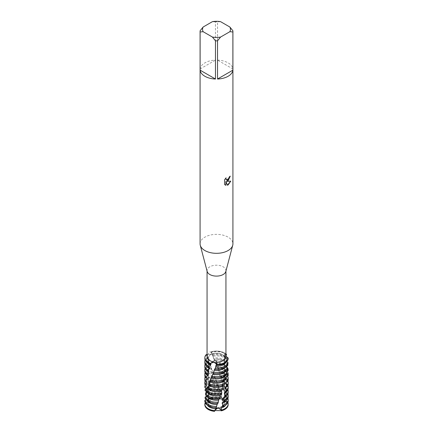 <?xml version="1.0" encoding="UTF-8"?>
<svg xmlns="http://www.w3.org/2000/svg" width="433" height="433" viewBox="0 0 433 433"><rect width="100%" height="100%" fill="white"/><g stroke="black" fill="none" stroke-linecap="round" stroke-linejoin="round"><path stroke-width="0.32" stroke-dasharray="2.17 1.62" d="M222.134 361.041A7.973 4.601 180 0 1 213.447 362.037A7.973 4.601 180 0 1 208.527 357.788A7.973 4.601 180 0 1 210.866 354.535A7.973 4.601 180 0 1 219.553 353.534A7.973 4.601 180 0 1 224.473 357.788A7.973 4.601 180 0 1 222.134 361.041A7.973 4.601 180 0 1 213.447 362.037A7.973 4.601 180 0 1 208.527 357.788A7.973 4.601 180 0 1 210.866 354.535A7.973 4.601 180 0 1 219.553 353.534A7.973 4.601 180 0 1 224.473 357.788A7.973 4.601 180 0 1 222.134 361.041M222.134 406.425A7.973 4.601 180 0 1 213.447 407.421A7.973 4.601 180 0 1 208.527 403.172A7.973 4.601 180 0 1 210.866 399.919A7.973 4.601 180 0 1 219.553 398.917A7.973 4.601 180 0 1 224.473 403.172A7.973 4.601 180 0 1 222.134 406.425A7.973 4.601 180 0 1 213.447 407.421A7.973 4.601 180 0 1 208.527 403.172A7.973 4.601 180 0 1 210.866 399.919A7.973 4.601 180 0 1 219.553 398.917A7.973 4.601 180 0 1 224.473 403.172A7.973 4.601 180 0 1 222.134 406.425M207.169 271.469A9.439 5.45 180 0 1 207.061 270.652A9.439 5.45 180 0 1 209.826 266.798A9.439 5.45 180 0 1 220.11 265.618A9.439 5.45 180 0 1 225.939 270.652A9.439 5.45 180 0 1 225.831 271.469M212.024 354.903L212.614 355.217L211.044 351.823L211.618 352.608L210.893 354.313L206.178 354.638L210.893 354.313L211.304 352.11L211.044 351.823L210.941 352.327L209.826 351.785L208.154 354.183L207.061 354.573M207.061 356.732A9.439 5.45 180 0 1 208.154 354.183L208.154 354.183M200.084 243.844A16.416 9.477 180 0 1 204.89 237.138A16.416 9.477 180 0 1 222.784 235.087A16.416 9.477 180 0 1 232.916 243.844M200.116 30.775L200.116 68.982A16.416 9.477 180 0 1 204.89 62.872A16.416 9.477 180 0 1 215.472 60.111L215.472 21.91A16.416 9.477 180 0 1 217.528 21.91L217.528 60.111L232.884 68.982L232.884 30.775M223.574 398.917L222.351 400.877L227.125 402.452L227.428 402.138L222.042 399.48L223.195 398.993A11.675 6.744 0 0 0 208.241 399.751A11.675 6.744 0 0 0 207.467 400.244L208.977 400.915L205.61 403.735L204.869 403.935A11.675 6.744 0 0 0 204.825 404.519A11.675 6.744 180 0 1 204.869 403.935L205.632 404.092L209.171 401.867L207.142 400.238M214.606 411.171L214.984 410.1L214.606 411.171M216.311 408.573L216.895 408.227M230.199 176.188L230.199 176.101A16.335 9.434 180 0 1 229.284 176.837L229.127 177.822L226.432 179.857M225.983 177.925L224.521 179.711L224.581 184.501M230.713 181.156L226.643 181.34M224.521 184.469L225.176 184.983M225.842 181.389L227.417 185.237M214.865 410.538L214.53 411.35M226.762 361.631L226.259 361.182L226.302 359.671L227.666 359.087L227.617 358.026L228.169 358.037L224.516 356.722L227.617 358.026A6.17 5.959 -135 0 1 227.228 357.312M225.939 354.362L224.326 356.197L224.516 356.722L224.316 356.132L225.939 354.362M225.939 356.207L224.538 353.036L224.494 353.837L225.939 354.042M204.847 403.524L204.869 403.935L205.61 403.735L208.977 400.915L207.467 400.244A11.675 6.744 180 0 1 208.241 399.751A11.675 6.744 180 0 1 223.195 398.993L223.26 399.21A11.675 6.744 180 0 0 207.515 400.395L207.326 399.811L208.457 399.848L208.208 398.809L206.59 397.407L206.319 396.417M210.584 363.222L210.286 363.493L210.584 363.222A6.17 1.597 135 0 1 211.18 362.713M228.175 404.519A11.675 6.744 0 0 0 227.428 402.138A11.675 6.744 180 0 1 228.175 404.519M227.455 402.365A11.675 6.744 180 0 1 228.175 404.611M204.825 404.611A11.675 6.744 180 0 1 204.874 404.076M225.885 356.159A9.439 5.45 180 0 1 225.939 356.732M211.044 351.823A11.675 6.744 180 0 1 225.939 353.821A11.675 6.744 180 0 0 211.044 351.823M220.565 21.65L217.528 21.91M217.528 60.111A16.416 9.477 180 0 1 232.884 68.982M215.472 21.91L212.435 21.65M200.116 68.982L215.472 60.111M210.941 352.327A9.439 5.45 180 0 1 224.494 353.837L224.494 353.837M206.119 388.12A11.675 6.744 180 0 1 208.241 386.442A11.675 6.744 180 0 1 217.978 384.52L219.212 389.143L219.748 388.991L220.256 390.333L220.63 393.7L221.436 393.613L221.912 394.999L221.572 396.996L221.95 398.387L223.006 398.376L223.195 398.993L222.042 399.48L227.428 402.138L227.341 401.472L225.404 400.709L225.203 399.221L226.805 397.803L226.546 396.282L224.657 395.686L224.397 394.225L225.837 392.671L225.506 391.172L223.715 390.745A9.824 5.672 180 0 1 226.324 394.593A9.824 5.672 180 0 1 225.653 396.65M226.519 354.952A11.675 6.744 0 0 0 224.759 353.647A11.675 6.744 0 0 0 211.277 352.386M225.939 355.617L225.203 356.662L225.404 358.145L227.098 358.584L227.309 360.121A11.675 6.744 0 0 0 224.759 357.902A11.675 6.744 0 0 0 212.922 356.251L212.424 355.098A11.675 6.744 180 0 1 224.759 356.651A11.675 6.744 180 0 1 227.098 358.584M212.175 354.199A9.824 5.672 180 0 1 223.444 355.276A9.824 5.672 180 0 1 225.203 356.662M211.028 363.996A9.824 5.672 180 0 1 209.556 363.298A9.824 5.672 180 0 1 206.676 359.287A9.824 5.672 180 0 1 208.208 356.251L208.457 357.285L206.952 357.534L207.272 358.54L209.128 359.796L209.437 360.857L208.116 360.981L208.241 361.333M212.581 355.341A9.824 5.672 180 0 1 223.444 356.532A9.824 5.672 180 0 1 225.404 358.145M227.309 360.121L225.809 361.734L225.939 363.233L227.731 363.823L227.785 364.407M214.113 358.849L213.994 359.314L213.566 358.134A9.824 5.672 180 0 1 223.444 359.536A9.824 5.672 180 0 1 225.809 361.734M209.848 367.714A9.824 5.672 180 0 1 209.556 367.552A9.824 5.672 180 0 1 206.676 363.541A9.824 5.672 180 0 1 209.128 359.796M213.994 359.314A9.824 5.672 180 0 1 223.444 360.786A9.824 5.672 180 0 1 225.939 363.233M216.208 362.989L215.488 363.411L214.156 359.065A11.675 6.744 180 0 1 224.759 360.905A11.675 6.744 180 0 1 227.731 363.823M205.118 364.169A11.675 6.744 180 0 1 208.116 360.981L208.495 362.015A11.675 6.744 0 0 0 208.241 362.156A11.675 6.744 0 0 0 204.825 366.924M227.866 365.376A11.675 6.744 0 0 0 224.759 362.156A11.675 6.744 0 0 0 214.681 360.267M226.329 366.686L226.248 368.348L227.466 368.808M215.039 362.194A9.824 5.672 180 0 1 223.444 363.79A9.824 5.672 180 0 1 226.178 366.838M215.488 363.411A9.824 5.672 180 0 1 223.444 365.046A9.824 5.672 180 0 1 226.248 368.348M223.715 390.745L223.406 389.305L224.646 387.632L224.256 386.171L222.605 385.895L222.248 384.482L223.26 382.707L222.816 381.284L221.344 381.148L220.949 379.768L221.712 377.917L221.231 376.531L219.969 376.515L219.547 375.178L220.04 373.268L219.526 371.931L218.513 372.017L218.075 370.713L218.281 368.775L217.756 367.482L217.014 367.649L215.953 363.195A11.675 6.744 180 0 1 224.759 365.16A11.675 6.744 180 0 1 226.54 366.486M208.495 362.015L210.216 363.444L210.568 364.537L209.469 364.543L209.902 365.62A11.675 6.744 0 0 0 208.241 366.415A11.675 6.744 0 0 0 204.825 371.184M205.118 368.429A11.675 6.744 180 0 1 208.241 365.16A11.675 6.744 180 0 1 209.469 364.543M228.142 370.664A11.675 6.744 0 0 0 224.759 366.415A11.675 6.744 0 0 0 216.484 364.44M216.565 366.388A9.824 5.672 180 0 1 223.444 368.045A9.824 5.672 180 0 1 226.318 371.963L226.318 373.479L226.773 373.652M226.324 372.467L226.324 373.311A9.824 5.672 180 0 1 226.318 373.479M217.014 367.649A9.824 5.672 180 0 1 223.444 369.3A9.824 5.672 180 0 1 226.324 373.311M217.756 367.482A11.675 6.744 180 0 1 224.759 369.419A11.675 6.744 180 0 1 227.103 371.362M205.118 372.683A11.675 6.744 180 0 1 208.241 369.419A11.675 6.744 180 0 1 210.985 368.239L211.461 369.354A11.675 6.744 0 0 0 208.241 370.67A11.675 6.744 0 0 0 204.825 375.438M228.175 375.438A11.675 6.744 0 0 0 224.759 370.67A11.675 6.744 0 0 0 218.281 368.775M218.075 370.713A9.824 5.672 180 0 1 223.444 372.304A9.824 5.672 180 0 1 226.324 376.315A9.824 5.672 180 0 1 226.226 377.094M218.513 372.017A9.824 5.672 180 0 1 223.444 373.555A9.824 5.672 180 0 1 226.324 377.565M219.526 371.931A11.675 6.744 180 0 1 224.759 373.674A11.675 6.744 180 0 1 227.563 376.282M205.118 376.937A11.675 6.744 180 0 1 208.241 373.674A11.675 6.744 180 0 1 212.641 372.077L213.144 373.235A11.675 6.744 0 0 0 208.241 374.929A11.675 6.744 0 0 0 204.825 379.692M222.935 385.321L223.06 384.785A9.824 5.672 180 0 1 209.556 384.58A9.824 5.672 180 0 1 209.339 384.45L209.193 384.953M223.06 384.785L224.37 384.677M208.489 384.601L209.339 384.45M228.175 379.692A11.675 6.744 0 0 0 224.759 374.929A11.675 6.744 0 0 0 220.04 373.268M219.547 375.178A9.824 5.672 180 0 1 223.444 376.558A9.824 5.672 180 0 1 226.324 380.569A9.824 5.672 180 0 1 225.902 382.209M219.969 376.515A9.824 5.672 180 0 1 223.444 377.814A9.824 5.672 180 0 1 226.324 381.825A9.824 5.672 180 0 1 226.318 381.982M221.231 376.531A11.675 6.744 180 0 1 224.759 377.928A11.675 6.744 180 0 1 227.882 381.197M205.134 381.148A11.675 6.744 180 0 1 208.241 377.928A11.675 6.744 180 0 1 214.384 376.066L214.909 377.273A11.675 6.744 0 0 0 208.241 379.184A11.675 6.744 0 0 0 204.825 383.952M221.75 389.971L221.858 389.576A9.824 5.672 180 0 1 209.556 388.834A9.824 5.672 180 0 1 208.387 388.022L208.143 389.061M221.858 389.576L222.946 389.57M228.175 383.952A11.675 6.744 0 0 0 224.759 379.184A11.675 6.744 0 0 0 221.712 377.917M220.949 379.768A9.824 5.672 180 0 1 223.444 380.813A9.824 5.672 180 0 1 226.324 384.823A9.824 5.672 180 0 1 225.355 387.281M221.344 381.148A9.824 5.672 180 0 1 223.444 382.068A9.824 5.672 180 0 1 226.324 386.079A9.824 5.672 180 0 1 226.215 386.907M222.816 381.284A11.675 6.744 180 0 1 224.759 382.187A11.675 6.744 180 0 1 227.882 385.451M205.561 384.591A11.675 6.744 180 0 1 208.241 382.187A11.675 6.744 180 0 1 216.181 380.212L216.711 381.468A11.675 6.744 0 0 0 208.241 383.438A11.675 6.744 0 0 0 204.874 387.573M220.435 394.555L220.521 394.252A9.824 5.672 180 0 1 209.556 393.088A9.824 5.672 180 0 1 207.634 391.519L207.45 392.536M220.521 394.252L221.366 394.333M228.175 388.206A11.675 6.744 0 0 0 224.759 383.438A11.675 6.744 0 0 0 223.26 382.707M222.248 384.482A9.824 5.672 180 0 1 223.444 385.072A9.824 5.672 180 0 1 226.324 389.083A9.824 5.672 180 0 1 224.592 392.298M222.605 385.895A9.824 5.672 180 0 1 223.444 386.323A9.824 5.672 180 0 1 226.324 390.333A9.824 5.672 180 0 1 225.966 391.843M224.256 386.171A11.675 6.744 180 0 1 224.759 386.442A11.675 6.744 180 0 1 227.882 389.705M218.508 385.819A11.675 6.744 0 0 0 208.241 387.697A11.675 6.744 0 0 0 205.182 390.804M219.017 399.047L219.098 398.804A9.824 5.672 180 0 1 209.556 397.348A9.824 5.672 180 0 1 207.088 394.956L206.73 396.152M219.098 398.804L219.672 398.95M223.444 389.483L223.406 389.305A9.824 5.672 180 0 1 223.444 389.327A9.824 5.672 180 0 1 226.324 393.337A9.824 5.672 180 0 1 223.639 397.234M228.175 392.46A11.675 6.744 0 0 0 224.759 387.697A11.675 6.744 0 0 0 224.646 387.632M217.534 403.432L217.604 403.226A9.824 5.672 180 0 1 209.556 401.602A9.824 5.672 180 0 1 206.768 398.36L206.72 399.356L206.07 399.751M217.604 403.226L217.907 403.41M216.018 407.713L216.089 407.513A9.824 5.672 180 0 1 209.556 405.862A9.824 5.672 180 0 1 206.676 401.851A9.824 5.672 180 0 1 206.682 401.743L206.698 402.739L205.529 403.28M216.089 407.518L216.581 407.918M223.964 380.623L224.11 379.898L225.604 379.66M224.738 376.396L224.971 374.924L226.621 374.545M225.469 371.368L225.642 369.874L227.401 369.344M226.14 366.475L226.086 364.786L227.915 364.088M227.666 359.087L228.159 358.816M213.566 358.134L212.922 356.251M206.178 354.638L206.297 355.136L208.208 356.251M209.902 365.62L211.456 367.189L211.84 368.315L210.503 368.115M211.461 369.354L212.814 371.059L213.231 372.218L212.386 371.92M213.144 373.235L214.259 375.048L216.089 380.336L216.397 380.05M216.711 381.468L217.696 384.677L218.427 384.39M214.909 377.273L215.19 378.036M206.362 396.411L207.683 396.347L207.494 395.329L205.713 393.878M207.028 392.146L206.308 391.389M213.112 373.576L213.193 373.251M211.174 377.441L211.623 377.305M209.399 381.143L210.46 380.786L210.335 381.164M207.277 388.087L208.387 388.022M206.281 391.47L207.634 391.519M205.534 394.782L207.088 394.956M205.047 398.035L206.768 398.36M204.831 401.256L206.682 401.743M207.326 399.811A11.675 6.744 180 0 1 223.006 398.376M227.341 401.472A11.675 6.744 180 0 1 227.882 402.479M208.457 399.848A9.824 5.672 180 0 1 221.95 398.387M225.404 400.709A9.824 5.672 180 0 1 226.324 403.101A9.824 5.672 180 0 1 225.653 405.164M207.347 405.164A9.824 5.672 180 0 1 206.676 403.101A9.824 5.672 180 0 1 206.698 402.739M208.208 398.809A9.824 5.672 180 0 1 221.572 396.996M225.203 399.221A9.824 5.672 180 0 1 226.324 401.851A9.824 5.672 180 0 1 221.247 406.814M206.59 397.407A11.675 6.744 180 0 1 221.912 394.999M226.805 397.803A11.675 6.744 180 0 1 228.175 400.974M206.66 396.092A11.675 6.744 180 0 1 221.436 393.613M226.546 396.282A11.675 6.744 180 0 1 227.882 398.219M207.683 396.347A9.824 5.672 180 0 1 220.63 393.7M224.657 395.686A9.824 5.672 180 0 1 226.324 398.847A9.824 5.672 180 0 1 225.653 400.904M207.347 400.904A9.824 5.672 180 0 1 206.72 399.356M207.494 395.329A9.824 5.672 180 0 1 220.218 392.347M224.397 394.225A9.824 5.672 180 0 1 226.324 397.591A9.824 5.672 180 0 1 222.513 402.078M205.756 394.073A11.675 6.744 180 0 1 220.256 390.333M225.837 392.671A11.675 6.744 180 0 1 228.175 396.72M206.66 391.838A11.675 6.744 180 0 1 219.748 388.991M225.506 391.172A11.675 6.744 180 0 1 227.882 393.965M207.12 392.904A9.824 5.672 180 0 1 219.212 389.143M207.347 396.65A9.824 5.672 180 0 1 206.969 395.962M207.001 391.903A9.824 5.672 180 0 1 218.779 387.822M206.785 389.505A9.824 5.672 180 0 1 217.723 384.71M206.73 388.504A9.824 5.672 180 0 1 217.274 383.427M206.676 386.003A9.824 5.672 180 0 1 216.208 380.412M206.693 385.126A9.824 5.672 180 0 1 206.676 384.823A9.824 5.672 180 0 1 215.758 379.173M206.676 381.825A9.824 5.672 180 0 1 214.698 376.25M206.887 381.738A9.824 5.672 180 0 1 206.676 380.569A9.824 5.672 180 0 1 214.259 375.048M206.725 378.112A9.824 5.672 180 0 1 206.676 377.565A9.824 5.672 180 0 1 213.231 372.218M207.315 378.323A9.824 5.672 180 0 1 206.676 376.315A9.824 5.672 180 0 1 212.814 371.054M224.11 379.898A9.824 5.672 180 0 1 210.46 380.786M206.942 374.615A9.824 5.672 180 0 1 206.676 373.311A9.824 5.672 180 0 1 211.84 368.315M207.959 374.859A9.824 5.672 180 0 1 206.676 372.055A9.824 5.672 180 0 1 211.456 367.189M224.971 374.924A9.824 5.672 180 0 1 211.726 377.013M207.347 371.113A9.824 5.672 180 0 1 206.676 369.051A9.824 5.672 180 0 1 210.568 364.537M208.82 371.335A9.824 5.672 180 0 1 206.676 367.801A9.824 5.672 180 0 1 210.216 363.444M225.642 369.874A9.824 5.672 180 0 1 213.101 373.122M207.347 366.859A9.824 5.672 180 0 1 206.676 364.797A9.824 5.672 180 0 1 209.437 360.857M225.977 366.286A9.824 5.672 180 0 1 225.653 366.859M226.086 364.786A9.824 5.672 180 0 1 214.562 369.105M207.272 358.54A11.675 6.744 0 0 0 204.825 362.67M205.118 359.915A11.675 6.744 180 0 1 206.952 357.534M207.347 362.6A9.824 5.672 180 0 1 206.676 360.543A9.824 5.672 180 0 1 208.457 357.285M226.259 361.182A9.824 5.672 180 0 1 225.653 362.6M226.302 359.671A9.824 5.672 180 0 1 216.089 364.954M206.297 355.136A11.675 6.744 0 0 0 204.825 358.416M214.936 410.278L214.568 411.144M225.939 354.638L225.918 354.367A6.17 5.959 -135 0 1 225.939 354.264M226.989 401.353L227.125 402.452M211.585 352.835L211.093 351.991M222.502 398.355L222.854 399.578M206.942 355.569L206.422 354.649M207.58 399.789L207.808 400.52M205.594 403.258L205.632 404.092M216.684 406.078L216.024 407.67M218.421 401.737L217.772 403.383M220.116 397.234L219.493 398.934M221.723 392.574L221.133 394.339M223.212 387.789L222.67 389.597M224.538 382.875L224.061 384.726M225.669 377.852L225.274 379.736M226.562 372.71L226.253 374.659M227.276 367.557L227.027 369.49M227.698 362.334L227.617 364.234M226.313 358.345L226.621 360.808M226.973 363.531L227.157 365.425M227.357 368.759L227.379 369.376M226.205 396.195L226.524 398.122M225.198 391.118L225.598 393.007M223.98 386.139L224.462 387.984M222.578 381.273L223.125 383.081M221.036 376.542L221.631 378.301M219.385 371.952L220.013 373.652M217.669 367.514L218.313 369.149M215.915 363.233L216.576 364.83M214.183 359.114L214.828 360.64M212.506 355.13L213.09 356.532M207.564 357.469L208.062 359.125M208.592 360.97L209.117 362.594M209.826 364.575L210.47 366.269M211.255 368.299L211.954 370.063M212.792 372.153L213.534 373.971M216.099 380.293L216.879 382.258M217.783 384.591L218.557 386.626M219.444 389.034L220.186 391.129M221.03 393.624L221.723 395.784M206.617 396.374L206.952 397.646M205.994 393.646L206.124 394.279M212.316 375.433L211.618 377.181M210.828 379.216L210.173 380.932M209.453 382.907L208.874 384.569M208.246 386.485L207.759 388.092M207.245 389.954L206.855 391.524M206.465 393.343L206.184 394.885M205.919 396.677L205.745 398.198M205.621 399.978L205.572 401.488M208.527 403.172L208.527 357.788L208.527 403.172M207.061 271.063L207.061 270.652M215.114 409.742L214.638 410.917M224.321 356.197L224.538 353.036M217.696 384.677L222.351 400.877M211.277 378.328L209.085 386.128C208.046 390.956 208.008 395.886 208.977 400.915L209.171 401.867M210.617 363.195L211.336 362.589M225.939 271.063L225.939 270.652M224.473 403.172L224.473 357.788L224.473 403.172M226.324 377.035L226.324 376.315M226.324 381.825L226.324 380.569M226.324 386.079L226.324 384.823M226.324 390.333L226.324 389.083M226.324 394.593L226.324 393.337M215.964 407.588L216.944 405.007M217.577 403.264L218.66 400.13M218.903 399.388L222.183 387.508L223.666 379.432L224.456 372.05L224.716 364.337L224.316 356.132M213.328 357.025L212.614 355.217M212.018 353.658L211.618 352.608M214.395 376.104L215.255 378.215M216.089 380.336L217.074 382.956M212.489 375.054L211.721 377.083M226.324 403.101L226.324 401.851M206.676 403.101L206.676 401.851M226.324 398.847L226.324 397.591M206.676 385.121L206.676 384.823M206.676 381.641L206.676 380.569M206.676 377.565L206.676 376.315M206.676 373.311L206.676 372.055M206.676 369.051L206.676 367.801M206.676 364.797L206.676 363.541M206.676 360.543L206.676 359.287"/><path stroke-width="0.65" d="M229.853 27.014L232.884 30.775A16.416 9.477 180 0 1 232.916 31.371L232.916 243.844A16.416 9.477 180 0 1 232.732 245.267L225.831 271.469A9.439 5.45 180 0 1 223.174 274.506A9.439 5.45 180 0 1 213.556 275.832A9.439 5.45 180 0 1 207.169 271.469L200.268 245.267A16.416 9.477 180 0 1 200.084 243.844L200.084 31.371A16.416 9.477 180 0 1 200.116 30.775L203.147 27.014L212.435 21.65A13.953 8.059 180 0 1 220.565 21.65L229.853 27.014A13.953 8.059 180 0 1 229.853 31.706L232.884 31.961L232.884 70.168A16.416 9.477 180 0 1 228.11 76.278A16.416 9.477 180 0 1 217.528 79.033L217.528 40.826A16.416 9.477 180 0 1 215.472 40.826L215.472 79.033A16.416 9.477 180 0 1 200.116 70.168L200.116 31.961A16.416 9.477 180 0 1 200.084 31.371M207.061 354.573L206.178 354.638A11.675 6.744 180 0 0 210.286 363.493A11.675 6.744 180 0 1 204.825 357.788L204.825 358.416A11.675 6.744 0 0 0 208.241 363.179A11.675 6.744 0 0 0 210.07 364.039L212.668 361.712A9.439 5.45 180 0 1 207.061 356.732L207.061 271.063M212.668 361.712C214.968 360.153 216.365 360.31 216.846 362.177L216.938 364.521L214.091 362.329L210.73 363.098L214.091 362.329L216.917 364.202L216.684 365.154A11.675 6.744 0 0 0 224.759 363.179A11.675 6.744 0 0 0 228.159 358.816L228.169 358.037L225.939 356.207M225.939 271.063L225.939 356.732A9.439 5.45 180 0 1 223.174 360.586A9.439 5.45 180 0 1 216.846 362.177L216.846 362.177M232.732 245.267A16.416 9.477 180 0 1 228.11 250.545A16.416 9.477 180 0 1 211.38 252.845A16.416 9.477 180 0 1 200.268 245.267M228.11 180.837L226.703 181.373L230.789 181.14L228.11 184.94L227.417 185.232L225.902 181.422L225.902 185.281L224.581 184.501L224.581 179.744L226.102 177.801L225.896 178.748L226.464 179.874L228.11 179.56L229.344 176.87A16.416 9.477 0 0 0 230.259 176.134L228.11 180.837M224.759 362.556A11.675 6.744 180 0 1 216.938 364.521A11.675 6.744 180 0 0 224.759 362.556A11.675 6.744 180 0 0 228.169 358.037A11.675 6.744 180 0 1 224.759 362.556M204.825 404.703L204.825 403.978A11.675 6.744 180 0 0 208.241 408.747A11.675 6.744 180 0 0 214.833 410.652L214.606 411.171A11.675 6.744 180 0 1 208.241 409.288A11.675 6.744 180 0 1 204.825 404.519A11.675 6.744 0 0 0 208.241 409.288A11.675 6.744 0 0 0 214.606 411.171L214.53 411.35A11.675 6.744 180 0 1 208.241 409.472A11.675 6.744 180 0 1 204.825 404.703A11.675 6.744 180 0 1 204.825 404.611M218.66 407.924L221.182 409.943L218.059 407.908L214.984 410.1L216.311 408.573M216.895 408.227L218.643 407.924M226.773 373.652L228.169 374.399L228.142 375.958L226.226 377.094L226.156 378.604L227.975 379.692L227.866 381.246L225.902 382.209L225.761 383.708L227.504 384.953L227.314 386.496L225.355 387.281L225.149 388.764L226.768 390.16L226.508 391.681L224.592 392.298L224.332 393.759L225.793 395.291L225.458 396.785L223.639 397.234L223.32 398.669L224.592 400.325L224.197 401.786L222.513 402.078L222.156 403.486L223.195 405.245L222.757 406.668L221.247 406.814L220.852 408.189L221.647 410.029L221.436 410.63L221.182 409.943L221.436 410.63A11.675 6.744 0 0 0 224.759 409.288A11.675 6.744 0 0 0 228.175 404.519A11.675 6.744 180 0 1 224.759 409.288A11.675 6.744 180 0 1 221.436 410.63L214.865 410.538M230.199 176.188L226.703 181.373M226.432 179.857L225.988 179.392L225.983 177.925M225.176 184.983L225.842 185.243L225.902 181.422M227.395 185.189L230.713 181.156M225.939 354.042L226.389 354.199L225.939 354.362L226.389 354.199L226.519 354.952L225.939 355.617M228.175 404.611A11.675 6.744 180 0 1 228.175 404.703A11.675 6.744 180 0 1 221.366 410.836M225.939 353.821A11.675 6.744 180 0 1 226.389 354.199A11.675 6.744 180 0 0 225.939 353.821M200.116 31.961L203.147 31.706A13.953 8.059 180 0 1 203.147 27.014M203.147 31.706L212.435 37.065L215.472 40.826M217.528 40.826L220.565 37.065A13.953 8.059 180 0 1 212.435 37.065M220.565 37.065L229.853 31.706M232.916 31.371A16.416 9.477 180 0 1 232.884 31.961M215.472 79.033L200.116 70.168M232.884 70.168L217.528 79.033M207.764 370.145A11.675 6.744 180 0 1 204.825 365.674L204.825 366.924A11.675 6.744 0 0 0 207.423 371.168L207.764 370.145L209.529 368.792L209.848 367.714L208.663 367.666L209.058 366.61L210.66 365.1L211.028 363.996L209.577 364.148M210.66 365.1A9.824 5.672 180 0 1 209.556 364.554A9.824 5.672 180 0 1 207.347 362.6M209.058 366.61A11.675 6.744 180 0 1 208.241 366.183A11.675 6.744 180 0 1 204.825 361.414A11.675 6.744 180 0 1 205.118 359.915M228.012 362.54A11.675 6.744 180 0 1 224.759 366.183A11.675 6.744 180 0 1 215.45 368.131L214.92 369.349A11.675 6.744 0 0 0 224.759 367.438A11.675 6.744 0 0 0 227.915 364.088L228.012 362.54L226.762 361.631M204.825 361.414L204.825 362.67A11.675 6.744 0 0 0 208.241 367.438A11.675 6.744 0 0 0 208.663 367.666M227.579 367.801A11.675 6.744 180 0 1 224.759 370.437A11.675 6.744 180 0 1 213.653 372.212L213.139 373.381A11.675 6.744 0 0 0 224.759 371.693A11.675 6.744 0 0 0 227.401 369.344L227.579 367.801L226.14 366.475M204.825 365.674A11.675 6.744 180 0 1 205.118 364.169M227.785 364.407L227.866 365.376L226.329 366.686M227.466 368.808L228.088 369.105L228.142 370.664L226.318 371.963L226.324 372.467M226.54 366.486A11.675 6.744 180 0 1 228.088 369.105M226.876 373.024A11.675 6.744 180 0 1 224.759 374.697A11.675 6.744 180 0 1 211.937 376.136L211.456 377.262A11.675 6.744 0 0 0 224.759 375.947A11.675 6.744 0 0 0 226.621 374.545L226.876 373.024L225.485 371.233M204.825 369.928L204.825 371.184A11.675 6.744 0 0 0 206.395 374.561L206.671 373.571A11.675 6.744 180 0 1 204.825 369.928A11.675 6.744 180 0 1 205.118 368.429M227.103 371.362A11.675 6.744 180 0 1 228.175 374.182A11.675 6.744 180 0 1 228.169 374.399M225.929 378.166A11.675 6.744 180 0 1 224.759 378.951A11.675 6.744 180 0 1 210.341 379.914L209.897 380.997A11.675 6.744 0 0 0 224.759 380.206A11.675 6.744 0 0 0 225.604 379.66L225.929 378.166L224.738 376.396L224.819 375.914M204.825 374.182L204.825 375.438A11.675 6.744 0 0 0 205.615 377.879L205.816 376.91A11.675 6.744 180 0 1 204.825 374.182A11.675 6.744 180 0 1 205.118 372.683M228.142 375.958A11.675 6.744 0 0 0 228.175 375.438L228.175 374.182M226.324 377.035L226.324 377.565A9.824 5.672 180 0 1 226.156 378.604M227.563 376.282A11.675 6.744 180 0 1 228.175 378.442A11.675 6.744 180 0 1 227.975 379.692M204.825 378.442L204.825 379.692A11.675 6.744 0 0 0 205.096 381.137L205.22 380.185A11.675 6.744 180 0 1 204.825 378.442A11.675 6.744 180 0 1 205.118 376.937M210.46 380.786L208.489 384.601A11.675 6.744 0 0 0 224.37 384.677L224.754 383.21L223.818 381.349L223.964 380.623M227.866 381.246A11.675 6.744 0 0 0 228.175 379.692L228.175 378.442M223.379 388.141L222.724 386.209A9.824 5.672 180 0 1 209.556 385.83A9.824 5.672 180 0 1 209.042 385.511L207.613 387.07L207.277 388.087A11.675 6.744 0 0 0 208.241 388.715A11.675 6.744 0 0 0 222.946 389.57L223.379 388.141A11.675 6.744 180 0 1 208.241 387.465A11.675 6.744 180 0 1 207.613 387.07M222.724 386.209L222.935 385.321M226.318 381.982A9.824 5.672 180 0 1 225.761 383.708M227.882 381.197A11.675 6.744 180 0 1 228.175 382.696A11.675 6.744 180 0 1 227.504 384.953M204.825 382.696L204.825 383.952A11.675 6.744 0 0 0 204.847 384.363L204.89 383.416A11.675 6.744 180 0 1 204.825 382.696A11.675 6.744 180 0 1 205.134 381.148M227.314 386.496A11.675 6.744 0 0 0 228.175 383.952L228.175 382.696M221.842 392.947L221.474 390.967A9.824 5.672 180 0 1 209.556 390.09A9.824 5.672 180 0 1 208.143 389.061L206.552 390.485L206.281 391.47A11.675 6.744 0 0 0 208.241 392.975A11.675 6.744 0 0 0 221.366 394.333L221.842 392.947A11.675 6.744 180 0 1 208.241 391.719A11.675 6.744 180 0 1 206.552 390.485M221.474 390.967L221.858 389.576M226.215 386.907A9.824 5.672 180 0 1 225.149 388.764M227.882 385.451A11.675 6.744 180 0 1 228.175 386.95A11.675 6.744 180 0 1 226.768 390.16M206.308 391.389L205.182 390.804L205.063 389.852L206.785 389.505L206.73 388.504L204.874 387.573L204.836 386.626A11.675 6.744 180 0 1 205.561 384.591M226.508 391.681A11.675 6.744 0 0 0 228.175 388.206L228.175 386.95M220.181 397.608L220.11 395.61A9.824 5.672 180 0 1 209.556 394.344A9.824 5.672 180 0 1 207.45 392.536L205.729 393.814L205.534 394.782A11.675 6.744 0 0 0 208.241 397.229A11.675 6.744 0 0 0 219.672 398.95L220.181 397.608A11.675 6.744 180 0 1 208.241 395.978A11.675 6.744 180 0 1 205.729 393.814M220.11 395.61L220.521 394.252M225.966 391.843A9.824 5.672 180 0 1 224.332 393.759M227.882 389.705A11.675 6.744 180 0 1 228.175 391.21A11.675 6.744 180 0 1 225.793 395.291M205.063 389.852A11.675 6.744 180 0 1 206.119 388.12M225.458 396.785A11.675 6.744 0 0 0 228.175 392.46L228.175 391.21M206.73 396.152L205.161 397.077L205.047 398.035A11.675 6.744 180 0 0 208.241 401.488A11.675 6.744 180 0 0 217.907 403.41L218.66 400.13A9.824 5.672 180 0 1 209.556 398.598A9.824 5.672 180 0 1 207.347 396.65M218.627 400.222L218.903 399.388M218.66 400.124L219.098 398.804M225.653 396.65A9.824 5.672 180 0 1 223.32 398.669M218.432 402.116A11.675 6.744 180 0 1 208.241 400.233A11.675 6.744 180 0 1 205.161 397.077M206.07 399.751L204.869 400.309L204.831 401.256A11.675 6.744 180 0 0 208.241 405.743A11.675 6.744 180 0 0 216.105 407.713L217.16 404.503A9.824 5.672 180 0 1 209.556 402.858A9.824 5.672 180 0 1 207.347 400.904M217.16 404.503L217.604 403.226M216.635 406.463A11.675 6.744 180 0 1 208.241 404.487A11.675 6.744 180 0 1 204.869 400.309M214.833 410.652L215.639 408.752A9.824 5.672 180 0 1 209.556 407.112A9.824 5.672 180 0 1 207.347 405.164M215.639 408.752L216.089 407.513M205.756 394.073L205.561 393.104L207.055 392.904M204.836 386.626L206.676 386.122L206.693 385.126L204.847 384.363M204.89 383.416L206.806 382.74L206.887 381.738L205.096 381.137M205.22 380.185L207.169 379.335L207.315 378.323L205.615 377.879M205.816 376.91L207.748 375.887L207.959 374.859L206.395 374.561M206.671 373.571L208.544 372.38L208.82 371.335L207.423 371.168M207.12 392.904L207.001 391.903M207.347 366.859A9.824 5.672 180 0 0 209.529 368.792L209.556 368.71M216.987 365.29L216.089 364.954L215.45 368.131M215.152 369.522L214.562 369.105L213.653 372.212M213.193 373.251L211.937 376.136M211.726 377.013L210.341 379.914M209.339 384.45L209.042 385.511M208.224 388.71L208.143 389.061M213.112 373.576L213.182 373.295L213.112 373.576M205.529 403.28L204.847 403.524A11.675 6.744 180 0 0 204.825 403.978M227.882 402.479A11.675 6.744 180 0 1 228.175 403.978A11.675 6.744 180 0 1 221.647 410.029M225.653 405.164A9.824 5.672 180 0 1 220.852 408.189M227.882 398.219A11.675 6.744 180 0 1 228.175 399.724L228.175 400.974A11.675 6.744 180 0 1 222.757 406.668M206.319 396.417A11.675 6.744 180 0 1 206.66 396.092M228.175 399.724A11.675 6.744 180 0 1 223.195 405.245M225.653 400.904A9.824 5.672 180 0 1 222.156 403.486M227.882 393.965A11.675 6.744 180 0 1 228.175 395.464L228.175 396.72A11.675 6.744 180 0 1 224.197 401.786M205.561 393.104A11.675 6.744 180 0 1 206.66 391.838M228.175 395.464A11.675 6.744 180 0 1 224.592 400.325M206.676 385.121L206.676 386.079A9.824 5.672 180 0 1 206.676 386.003M206.806 382.74A9.824 5.672 180 0 1 206.676 381.825L206.676 381.641M224.754 383.21A11.675 6.744 180 0 1 208.885 383.551M207.169 379.335A9.824 5.672 180 0 1 206.725 378.112M223.818 381.349A9.824 5.672 180 0 1 210.113 381.874M207.748 375.887A9.824 5.672 180 0 1 206.942 374.615M224.738 376.396A9.824 5.672 180 0 1 211.342 378.133M208.544 372.38A9.824 5.672 180 0 1 207.347 371.113M225.469 371.368A9.824 5.672 180 0 1 212.69 374.28M225.653 366.859A9.824 5.672 180 0 1 214.124 370.302M204.825 357.788A11.675 6.744 180 0 1 206.178 354.638M225.653 362.6A9.824 5.672 180 0 1 215.639 366.188M221.404 409.261L221.014 410.446M216.538 365.084L216.917 364.202A6.17 1.597 135 0 1 217.085 364.137M225.939 354.638L226.021 355.525M227.157 365.425L227.201 365.912M227.379 369.376L227.412 371.151M227.417 373.971L227.368 376.391M227.255 379.2L227.092 381.597M226.832 384.401L226.556 386.777M226.161 389.554L225.772 391.903M225.252 394.625L224.765 396.942M224.142 399.621L223.569 401.884M222.854 404.509L222.205 406.711M205.875 393.04L205.994 393.646M205.404 389.749L205.551 390.972M205.199 386.496L205.242 387.714M205.253 383.248L205.204 384.466M205.578 379.99L205.426 381.213M206.162 376.683L205.913 377.922M207.023 373.295L206.671 374.583M208.046 369.879L207.651 371.162M209.296 366.334L208.798 367.649M210.579 363.233L210.249 364.001M215.618 367.292L214.817 369.246M213.934 371.444L213.15 373.365M228.175 404.703L228.175 403.978"/></g></svg>
